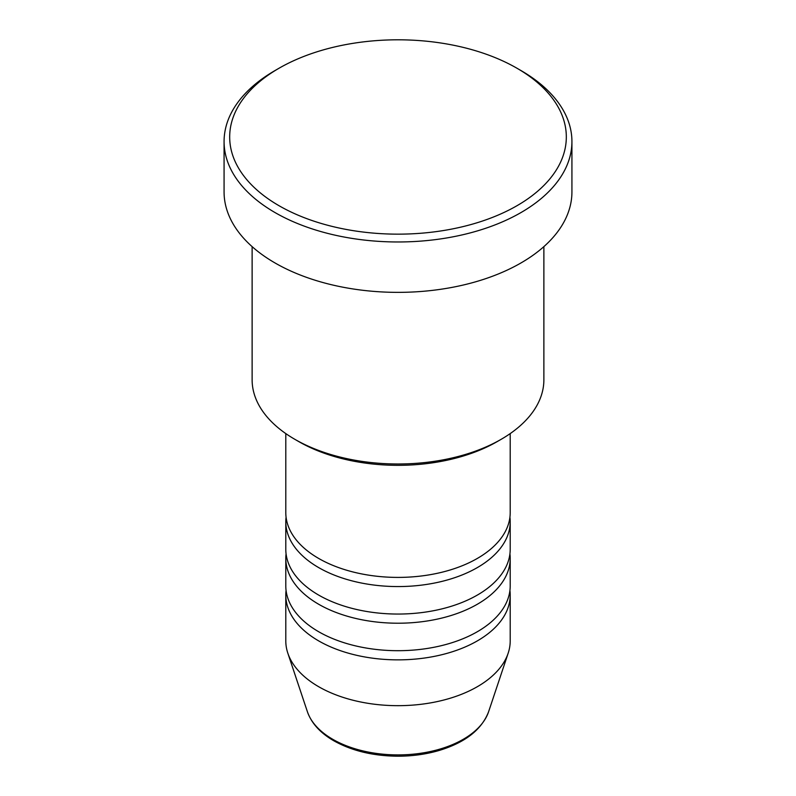 <?xml version="1.0" encoding="UTF-8"?>
<svg xmlns="http://www.w3.org/2000/svg" width="796" height="796" viewBox="0 0 796 796"><rect width="100%" height="100%" fill="white"/><g stroke="black" fill="none" stroke-linecap="round" stroke-linejoin="round"><path stroke-width="1.19" d="M285.794 433.581L285.794 512.624A112.206 64.784 0 0 0 318.659 558.434A112.206 64.784 0 0 0 440.944 572.473A112.206 64.784 0 0 0 510.206 512.624L510.206 433.581M286.072 517.201A112.206 64.784 0 0 0 285.794 521.778A112.206 64.784 0 0 0 318.659 567.588A112.206 64.784 0 0 0 440.944 581.637A112.206 64.784 0 0 0 510.206 521.778A112.206 64.784 0 0 0 509.928 517.201M285.794 521.778L285.794 549.27A112.206 64.784 0 0 0 318.659 595.08A112.206 64.784 0 0 0 440.944 609.119A112.206 64.784 0 0 0 510.206 549.27L510.206 521.778M286.072 553.847A112.206 64.784 0 0 0 285.794 558.434A112.206 64.784 0 0 0 318.659 604.244A112.206 64.784 0 0 0 440.944 618.283A112.206 64.784 0 0 0 510.206 558.434A112.206 64.784 0 0 0 509.928 553.847M285.794 558.434L285.794 585.916A112.206 64.784 0 0 0 318.659 631.726A112.206 64.784 0 0 0 440.944 645.765A112.206 64.784 0 0 0 510.206 585.916L510.206 558.434M286.072 590.493A112.206 64.784 0 0 0 285.794 595.08A112.206 64.784 0 0 0 318.659 640.889A112.206 64.784 0 0 0 440.944 654.929A112.206 64.784 0 0 0 510.206 595.08A112.206 64.784 0 0 0 509.928 590.493M501.152 439.322L497.182 441.611A140.265 80.983 180 0 1 298.818 441.611L294.848 439.322A145.877 84.217 0 0 0 501.152 439.322A145.877 84.217 0 0 0 543.877 379.772L543.877 246.631M278.978 205.686A168.314 97.172 0 0 0 517.012 205.696A168.314 97.172 0 0 0 517.022 68.267L520.982 70.555A173.926 100.415 180 0 1 571.926 141.559A173.926 100.415 180 0 1 464.556 234.332A173.926 100.415 180 0 1 275.018 212.562A173.926 100.415 180 0 1 224.074 141.559A173.926 100.415 180 0 1 275.018 70.555L278.978 68.267A168.314 97.172 0 0 0 278.978 205.686M224.074 141.559L224.074 191.945A173.926 100.415 0 0 0 275.018 262.959A173.926 100.415 0 0 0 464.556 284.719A173.926 100.415 0 0 0 571.926 191.945L571.926 141.559M285.794 595.08L285.794 640.889A112.206 64.784 0 0 0 287.824 653.168A112.206 64.784 0 0 0 318.659 686.699A112.206 64.784 0 0 0 430.885 702.828A112.206 64.784 0 0 0 508.176 653.168A112.206 64.784 0 0 0 510.206 640.889L510.206 595.08M520.982 70.555L517.022 68.267A168.314 97.172 0 0 0 278.978 68.267M252.123 246.631L252.123 379.772A145.877 84.217 0 0 0 294.848 439.322L298.818 441.611M332.748 739.295A92.276 53.272 0 0 0 425.044 752.568A92.276 53.272 0 0 0 488.605 711.723C481.709 729.673 465.133 742.618 438.885 750.548C425.93 754.31 412.248 756.19 397.831 756.2C373.145 755.991 351.792 750.847 333.773 740.758C320.271 732.947 311.475 723.265 307.395 711.723A92.276 53.272 0 0 0 332.748 739.295M488.605 711.723L508.176 653.168M307.395 711.723L287.824 653.168"/></g></svg>
